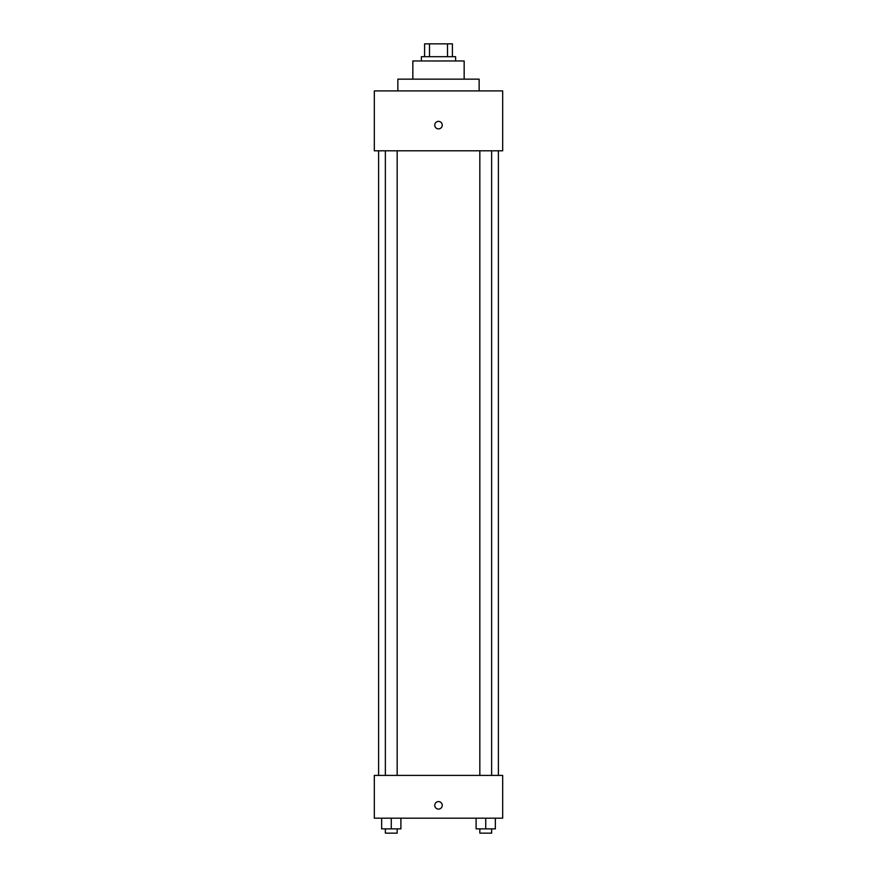 <?xml version="1.0" encoding="UTF-8"?>
<svg xmlns="http://www.w3.org/2000/svg" width="877" height="877" viewBox="0 0 877 877"><rect width="100%" height="100%" fill="white"/><g stroke="black" fill="none" stroke-linecap="round" stroke-linejoin="round"><path stroke-width="1.32" d="M429.5 56.687L429.5 43.85L424.6 43.85L424.6 56.687L424.6 43.85M429.5 43.85L452.4 43.85L452.4 56.687M447.5 56.687L447.5 43.85M421.388 60.962L421.388 56.687L455.612 56.687L455.612 60.962M412.837 79.149L412.837 60.962L464.163 60.962L464.163 79.149M397.862 90.912L397.862 79.149L479.138 79.149L479.138 90.912M374.326 90.912L502.674 90.912L502.674 150.8L374.326 150.8L374.326 90.912M438.5 128.875A3.738 3.738 0 0 1 435.255 123.262A3.738 3.738 0 0 1 441.745 123.262A3.738 3.738 0 0 1 438.5 128.875M374.326 775.4L502.674 775.4L502.674 818.175L374.326 818.175L374.326 775.4M438.5 809.087A3.738 3.738 0 0 1 435.255 803.475A3.738 3.738 0 0 1 441.745 803.475A3.738 3.738 0 0 1 438.5 809.087M476.101 818.175L476.101 828.875L495.352 828.875L495.352 818.175L495.352 828.875M485.726 828.875L485.726 818.175M491.635 828.875L491.635 833.15L479.829 833.15L479.829 828.875M381.648 818.175L381.648 828.875L400.899 828.875L400.899 818.175L400.899 828.875M391.274 828.875L391.274 818.175M397.171 828.875L397.171 833.15L385.365 833.15L385.365 828.875M498.388 775.4L498.388 150.8M378.612 775.4L378.612 150.8M479.829 150.8L479.829 775.4M491.635 150.8L491.635 775.4M397.171 775.4L397.171 150.8M385.365 775.4L385.365 150.8"/></g></svg>
